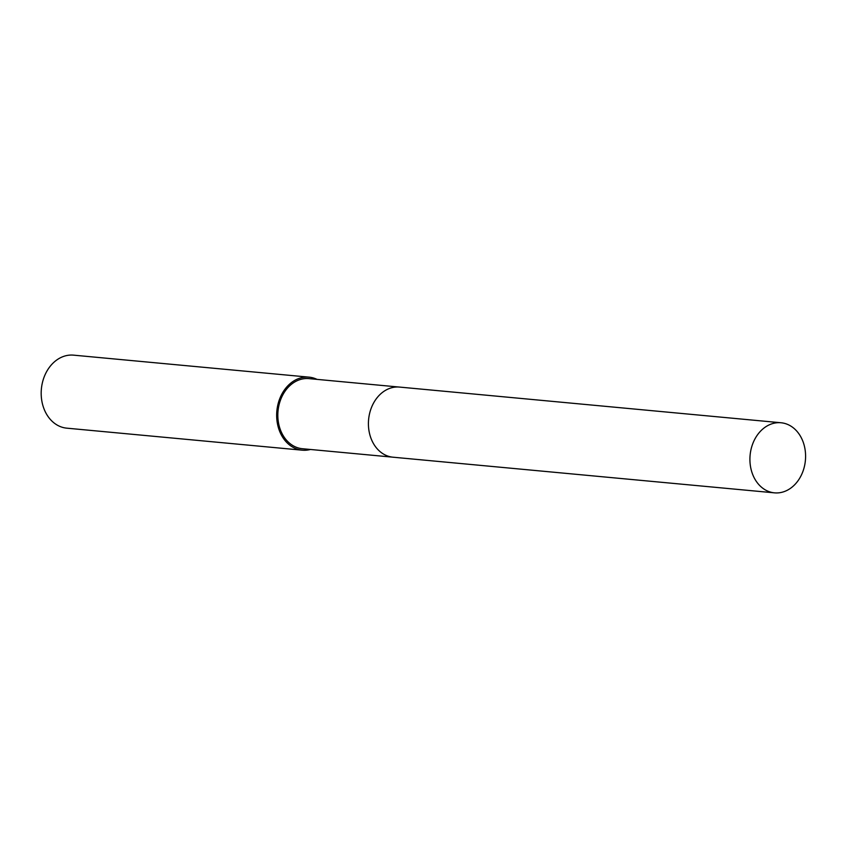 <?xml version="1.0" encoding="UTF-8"?>
<svg xmlns="http://www.w3.org/2000/svg" width="848" height="848" viewBox="0 0 848 848"><rect width="100%" height="100%" fill="white"/><g stroke="black" fill="none" stroke-linecap="round" stroke-linejoin="round"><path stroke-width="1.27" d="M377.954 396.716A35.203 27.783 95.3 0 0 373.555 443.737M398.984 387.038L308.948 378.621A35.203 27.772 95.3 0 0 278.992 405.1A35.203 27.772 95.3 0 0 293.217 445.772A35.203 27.772 95.3 0 0 302.397 448.719L392.433 457.136M317.014 379.374A36.665 28.938 95.3 0 0 309.085 377.159L73.606 355.153A36.665 28.938 95.3 0 0 42.4 382.724A36.665 28.938 95.3 0 0 57.219 425.092A36.665 28.938 95.3 0 0 66.78 428.166L302.259 450.182A36.665 28.938 95.3 0 0 310.453 449.472M309.085 377.159A36.665 28.938 95.3 0 0 277.879 404.74A36.665 28.938 95.3 0 0 292.698 447.108A36.665 28.938 95.3 0 0 302.259 450.182M802.664 472.103A35.203 27.772 95.3 0 0 781.029 422.76A35.203 27.772 95.3 0 0 752.844 443.504A35.203 27.772 95.3 0 0 774.478 492.847A35.203 27.772 95.3 0 0 802.664 472.103M781.029 422.76L399.546 387.08A35.203 27.783 95.3 0 0 371.35 407.835A35.203 27.783 95.3 0 0 392.995 457.199L774.478 492.847"/></g></svg>
